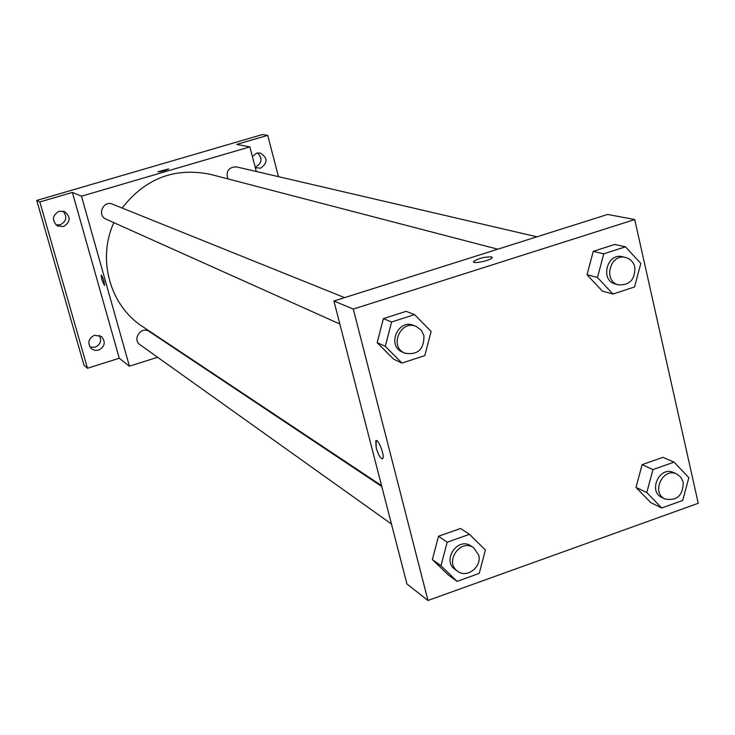 <?xml version="1.0" encoding="UTF-8"?>
<svg xmlns="http://www.w3.org/2000/svg" width="735" height="735" viewBox="0 0 735 735"><rect width="100%" height="100%" fill="white"/><g stroke="black" fill="none" stroke-linecap="round" stroke-linejoin="round"><path stroke-width="1.1" d="M89.964 347.095L95.081 347.269C100.465 344.623 101.899 340.645 99.354 335.353M255.183 167.139L255.587 167.029C262.046 163.133 262.698 158.448 257.553 152.963M55.989 224.901L60.178 224.818C66.517 221.336 67.464 216.761 63.017 211.11M157.63 357.274L129.415 366.195L119.272 358.239L87.483 368.253L84.001 365.185L36.75 200.425L262.57 134.523L267.715 135.35L278.482 176.666M87.483 368.253L39.828 201.932L36.75 200.425M39.828 201.932L72.388 192.423L81.493 196.199L249.854 146.881L236.743 144.4L267.715 135.35M157.942 171.76L168.655 168.967C164.888 170.805 161.314 171.733 157.942 171.76L168.655 168.931M252.381 156.491L256.726 153.156L260.19 152.99C267.852 157.694 268.009 162.757 260.659 168.168L255.33 167.69M178.697 350.613L178.182 350.779M94.429 335.261L101.384 336.455C105.923 341.95 105.013 346.516 98.665 350.163L94.888 350.393L91.498 348.813C87.18 343.3 88.163 338.78 94.429 335.261M59.112 211.257L64.772 211.708C70.955 217.183 70.523 222.135 63.467 226.555L57.505 225.957C51.625 220.408 52.157 215.511 59.112 211.257M119.272 358.239L72.388 192.423M497.77 249.202L210.807 174.443C175.022 167.02 145.456 178.219 122.12 208.042M113.852 222.659C96.901 259.299 110.085 305.769 142.654 326.625L381.557 485.642M129.415 366.195L81.493 196.199M249.854 146.881L256.331 171.512M381.787 486.515L149.288 331.503C141.295 325.697 131.804 339.349 140.082 344.761L391.47 524.055M536.917 236.817L236.376 166.863C228.567 167.148 225.728 171.154 227.859 178.89M344.632 297.629L112.492 204.165C103.249 200.003 96.708 215.419 106.116 219.186L339.855 324.034M104.48 285.538L101.816 279.603L101.173 274.945C103.166 277.812 104.287 281.34 104.517 285.52L101.816 279.603L101.209 274.927M333.91 301.01L607.67 214.445L634.718 219.554L698.25 503.282L427.972 600.477L353.305 309.067L333.91 301.01L406.933 583.967L427.972 600.477M353.305 309.067L634.718 219.554M473.505 261.88L473.652 261.394C478.669 258.288 484.613 256.791 491.476 256.882L492.027 257.875C490.227 260.778 471.006 264.444 473.652 261.394C478.669 258.288 484.613 256.781 491.476 256.873L492.184 257.379M457.078 581.348L448.304 574.972L432.382 559.565L438.501 536.256L460.533 528.502L438.501 536.256L432.382 559.565L440.982 565.775L447.183 542.191L469.463 534.327L485.412 549.982L479.22 573.41L457.078 581.348L440.982 565.775M612.935 294.037L602.351 291.106L587.044 274.752L593.246 251.342L614.736 244.452L593.246 251.342L587.044 274.752L597.481 277.499L603.766 253.814L625.485 246.831L640.801 263.442L634.535 286.972L612.935 294.037L597.481 277.499M401.971 363.072L393.666 359.204L377.156 342.639L383.385 318.623L406.106 311.337L383.385 318.623L377.156 342.639L385.287 346.304L391.599 321.994L414.577 314.608L431.114 331.448L424.812 355.593L401.971 363.072L385.287 346.304M661.721 507.986L650.806 502.63L636.014 487.388L642.105 464.658L662.979 457.317L642.105 464.658L636.014 487.388L646.791 492.579L652.965 469.582L674.05 462.15L688.842 477.631L682.686 500.471L661.721 507.986L646.791 492.579M376.21 447.872L375.787 440.982C377.652 437.187 384.984 455.479 382.788 458.493C380.859 459.283 378.663 455.746 376.21 447.872M382.375 458.861C380.326 458.383 378.268 454.726 376.21 447.863L376.191 440.632M676.705 473.965L673.499 472.532C659.653 465.577 647.7 491.43 661.959 497.494L665.12 499.019C677.036 501.068 683.072 495.473 683.219 482.233L680.876 477.236L676.705 473.965C662.814 466.991 650.833 492.928 665.12 499.019M652.965 469.582L642.105 464.658M674.05 462.15L662.979 457.317M650.806 502.63L636.014 487.388M473.616 547.74L471.025 546.013C457.877 536.385 441.478 560.584 455.149 569.469L457.685 571.279C466.945 578.629 482.206 566.795 478.678 555.054L473.616 547.74C460.432 538.084 443.977 562.367 457.685 571.279M447.183 542.191L438.501 536.256M469.463 534.327L460.533 528.502M448.304 574.972L432.382 559.565M625.641 257.471L622.536 256.745C606.954 252.399 599.687 280.595 615.48 284.05L618.567 284.858C629.821 285.299 635.242 279.392 634.819 267.154C633.478 262.018 630.419 258.793 625.641 257.471C610.022 253.106 602.728 281.404 618.567 284.858M603.766 253.814L593.246 251.342M625.485 246.831L614.736 244.452M602.351 291.106L587.044 274.752M416.139 326.413L413.686 325.43C398.149 318.384 386.491 345.762 402.339 352.065L404.755 353.149C417.737 355.308 424.132 349.465 423.948 335.592L421.1 330.006L416.139 326.413C400.557 319.348 388.861 346.819 404.755 353.149M391.599 321.994L383.385 318.623M414.577 314.608L406.106 311.337M393.666 359.204L377.156 342.639"/></g></svg>
